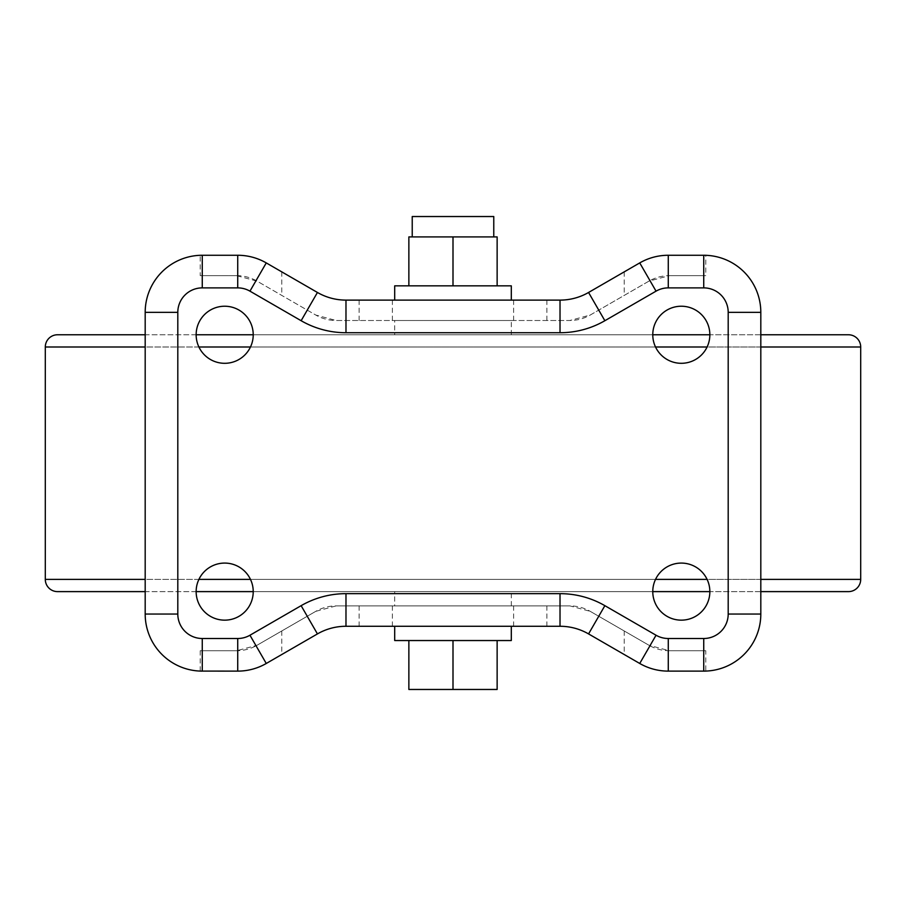 <?xml version="1.0" encoding="UTF-8"?>
<svg xmlns="http://www.w3.org/2000/svg" width="906" height="906" viewBox="0 0 906 906"><rect width="100%" height="100%" fill="white"/><g stroke="black" fill="none" stroke-linecap="round" stroke-linejoin="round"><path stroke-width="0.68" stroke-dasharray="4.53 3.4" d="M412.23 236.919L493.77 236.919L412.23 236.919M760.813 334.767L709.851 334.767M652.773 334.767L253.227 334.767M196.149 334.767L145.186 334.767M760.813 591.618L709.851 591.618M652.773 591.618L253.227 591.618M196.149 591.618L145.186 591.618M394.699 300.113L511.301 300.113L394.699 300.113M394.699 334.767L511.301 334.767L394.699 334.767L394.699 320.498L511.301 320.498L394.699 320.498M511.301 334.767L511.301 320.498M224.688 563.079A28.539 28.539 0 0 0 196.149 591.618A28.539 28.539 0 0 0 224.688 620.157A28.539 28.539 0 0 0 253.227 591.618A28.539 28.539 0 0 0 224.688 563.079M224.688 306.228A28.539 28.539 0 0 0 196.149 334.767A28.539 28.539 0 0 0 224.688 363.306A28.539 28.539 0 0 0 253.227 334.767A28.539 28.539 0 0 0 224.688 306.228M681.312 563.079A28.539 28.539 0 0 0 652.773 591.618A28.539 28.539 0 0 0 681.312 620.157A28.539 28.539 0 0 0 709.851 591.618A28.539 28.539 0 0 0 681.312 563.079M681.312 306.228A28.539 28.539 0 0 0 652.773 334.767A28.539 28.539 0 0 0 681.312 363.306A28.539 28.539 0 0 0 709.851 334.767A28.539 28.539 0 0 0 681.312 306.228M394.699 605.888L511.301 605.888L394.699 605.888L394.699 591.618L511.301 591.618L394.699 591.618M511.301 605.888L511.301 591.618M511.301 640.542L394.699 640.542M453 640.542L408.866 640.542L497.134 640.542L453 640.542L453 689.466L497.134 689.466L497.134 640.542M511.301 285.843L394.699 285.843M453 285.843L497.134 285.843L408.866 285.843L453 285.843L453 236.919L408.866 236.919L408.866 285.843M202.264 255.266A57.078 57.078 0 0 0 145.186 312.344L145.186 614.042A57.078 57.078 0 0 0 202.264 671.12M200.226 255.266L237.723 255.266C247.904 255.311 257.417 257.87 266.262 262.91L317.44 292.468C326.285 297.508 335.798 300.067 345.979 300.113L560.021 300.113C570.202 300.067 579.715 297.508 588.56 292.468L639.738 262.91C648.583 257.87 658.096 255.311 668.277 255.266L705.774 255.266M703.736 671.12A57.078 57.078 0 0 0 760.813 614.042L760.813 312.344A57.078 57.078 0 0 0 705.774 255.299L705.774 275.651L669.375 275.651L705.774 275.651M705.774 671.12L668.277 671.12C658.096 671.074 648.583 668.515 639.738 663.475L588.56 633.917C579.715 628.877 570.202 626.318 560.021 626.273L345.979 626.273C335.798 626.318 326.285 628.877 317.44 633.917L266.262 663.475C257.417 668.515 247.904 671.074 237.723 671.12L200.226 671.12M394.699 626.273L511.301 626.273M200.226 275.651L236.625 275.651L200.226 275.651L200.226 255.299M236.625 275.651A40.77 40.77 0 0 1 257.01 281.109L315.764 315.039A40.77 40.77 0 0 0 336.149 320.498L569.851 320.498A40.77 40.77 0 0 0 590.236 315.039L648.99 281.109A40.77 40.77 0 0 1 669.375 275.651L648.99 281.109L590.236 315.039L569.851 320.498L336.149 320.498L315.764 315.039L257.01 281.109L236.625 275.651M200.226 671.086L200.226 650.735L236.625 650.735A40.77 40.77 0 0 0 257.01 645.276L315.764 611.346A40.77 40.77 0 0 1 336.149 605.888L569.851 605.888A40.77 40.77 0 0 1 590.236 611.346L648.99 645.276A40.77 40.77 0 0 0 669.375 650.735L705.774 650.735L705.774 671.086M705.774 650.735L669.375 650.735L648.99 645.276L590.236 611.346L569.851 605.888L336.149 605.888L315.764 611.346L257.01 645.276L236.625 650.735L200.226 650.735M624.234 271.868L624.234 295.401M281.766 271.868L281.766 295.401M624.234 630.984L624.234 654.517M281.766 630.984L281.766 654.517M57.531 591.618L848.469 591.618M57.531 334.767L848.469 334.767M453 236.919L497.134 236.919L497.134 285.843M493.77 216.534L412.23 216.534M453 689.466L408.866 689.466L408.866 640.542M760.813 346.998L707.099 346.998M655.525 346.998L250.475 346.998M198.901 346.998L145.186 346.998M760.813 579.387L707.099 579.387M655.525 579.387L250.475 579.387M198.901 579.387L145.186 579.387M546.896 300.113L546.896 320.498M513.623 300.113L513.623 320.498M392.377 300.113L392.377 320.498M359.104 300.113L359.104 320.498M359.104 605.888L359.104 626.273M392.377 605.888L392.377 626.273M513.623 605.888L513.623 626.273M546.896 605.888L546.896 626.273M45.3 579.387L860.7 579.387M45.3 346.998L860.7 346.998"/><path stroke-width="1.36" d="M493.77 236.919L493.77 216.534L412.23 216.534L412.23 236.919M760.813 591.618L848.469 591.618A12.231 12.231 0 0 0 860.7 579.387L860.7 346.998A12.231 12.231 0 0 0 848.469 334.767L760.813 334.767M709.851 334.767L652.773 334.767M253.227 334.767L196.149 334.767M145.186 334.767L57.531 334.767A12.231 12.231 0 0 0 45.3 346.998L45.3 579.387A12.231 12.231 0 0 0 57.531 591.618L145.186 591.618M709.851 591.618L652.773 591.618M253.227 591.618L196.149 591.618M511.301 300.113L511.301 285.843L394.699 285.843L394.699 300.113M394.699 640.542L511.301 640.542L511.301 626.273L394.699 626.273L394.699 640.542M224.688 563.079A28.539 28.539 0 0 0 196.149 591.618A28.539 28.539 0 0 0 224.688 620.157A28.539 28.539 0 0 0 253.227 591.618A28.539 28.539 0 0 0 224.688 563.079M224.688 306.228A28.539 28.539 0 0 0 196.149 334.767A28.539 28.539 0 0 0 224.688 363.306A28.539 28.539 0 0 0 253.227 334.767A28.539 28.539 0 0 0 224.688 306.228M681.312 563.079A28.539 28.539 0 0 0 652.773 591.618A28.539 28.539 0 0 0 681.312 620.157A28.539 28.539 0 0 0 709.851 591.618A28.539 28.539 0 0 0 681.312 563.079M681.312 306.228A28.539 28.539 0 0 0 652.773 334.767A28.539 28.539 0 0 0 681.312 363.306A28.539 28.539 0 0 0 709.851 334.767A28.539 28.539 0 0 0 681.312 306.228M202.264 638.504L237.723 638.504A24.462 24.462 0 0 0 249.954 635.231L301.132 605.672A89.694 89.694 0 0 1 345.979 593.657L560.021 593.657A89.694 89.694 0 0 1 604.868 605.672L656.046 635.231A24.462 24.462 0 0 0 668.277 638.504L703.736 638.504A24.462 24.462 0 0 0 728.197 614.042L728.197 312.344A24.462 24.462 0 0 0 703.736 287.882L668.277 287.882A24.462 24.462 0 0 0 656.046 291.154L604.868 320.713A89.694 89.694 0 0 1 560.021 332.729L345.979 332.729A89.694 89.694 0 0 1 301.132 320.713L249.954 291.154A24.462 24.462 0 0 0 237.723 287.882L202.264 287.882A24.462 24.462 0 0 0 177.803 312.344L177.803 614.042A24.462 24.462 0 0 0 202.264 638.504L202.264 671.12A57.078 57.078 0 0 1 145.186 614.042L145.186 312.344A57.078 57.078 0 0 1 202.264 255.266L237.723 255.266A57.078 57.078 0 0 1 266.262 262.91L317.44 292.468A57.078 57.078 0 0 0 345.979 300.113L560.021 300.113A57.078 57.078 0 0 0 588.56 292.468L639.738 262.91A57.078 57.078 0 0 1 668.277 255.266L703.736 255.266A57.078 57.078 0 0 1 760.813 312.344L760.813 614.042A57.078 57.078 0 0 1 703.736 671.12L668.277 671.12A57.078 57.078 0 0 1 639.738 663.475L588.56 633.917A57.078 57.078 0 0 0 560.021 626.273L345.979 626.273A57.078 57.078 0 0 0 317.44 633.917L266.262 663.475A57.078 57.078 0 0 1 237.723 671.12L200.226 671.086M177.803 312.344L145.186 312.344A57.078 57.078 0 0 1 202.264 255.266L200.226 255.299M703.736 287.882L703.736 255.266A57.078 57.078 0 0 1 705.774 255.299L703.736 255.266A57.078 57.078 0 0 1 760.813 312.344L728.197 312.344M705.774 671.086L703.736 671.12A57.078 57.078 0 0 0 760.813 614.042L728.197 614.042M408.866 285.843L408.866 236.919L453 236.919L453 285.843M453 236.919L497.134 236.919L497.134 285.843M497.134 640.542L497.134 689.466L453 689.466L453 640.542M453 689.466L408.866 689.466L408.866 640.542M860.7 346.998L760.813 346.998M707.099 346.998L655.525 346.998M250.475 346.998L198.901 346.998M145.186 346.998L45.3 346.998M860.7 579.387L760.813 579.387M707.099 579.387L655.525 579.387M250.475 579.387L198.901 579.387M145.186 579.387L45.3 579.387M237.723 287.882L237.723 255.266A57.078 57.078 0 0 1 266.262 262.91L249.954 291.154M301.132 320.713L317.44 292.468A57.078 57.078 0 0 0 345.979 300.113L345.979 332.729M560.021 332.729L560.021 300.113A57.078 57.078 0 0 0 588.56 292.468L604.868 320.713M656.046 291.154L639.738 262.91A57.078 57.078 0 0 1 668.277 255.266L668.277 287.882M668.277 638.504L668.277 671.12A57.078 57.078 0 0 1 639.738 663.475L656.046 635.231M604.868 605.672L588.56 633.917A57.078 57.078 0 0 0 560.021 626.273L560.021 593.657M345.979 593.657L345.979 626.273A57.078 57.078 0 0 0 317.44 633.917L301.132 605.672M249.954 635.231L266.262 663.475A57.078 57.078 0 0 1 237.723 671.12L237.723 638.504M202.264 671.12A57.078 57.078 0 0 1 145.186 614.042L177.803 614.042M202.264 255.266L202.264 287.882M703.736 638.504L703.736 671.12"/></g></svg>

